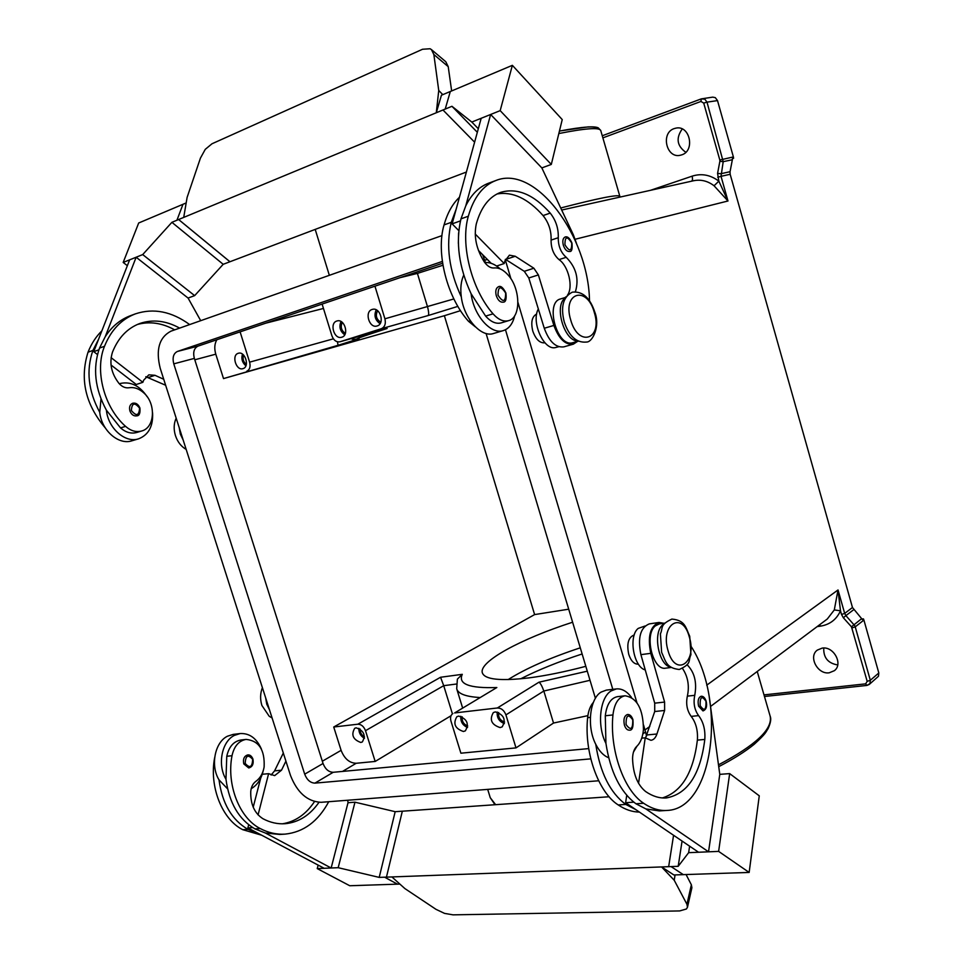 <?xml version="1.0" encoding="UTF-8"?>
<svg xmlns="http://www.w3.org/2000/svg" width="963" height="963" viewBox="0 0 963 963"><rect width="100%" height="100%" fill="white"/><g stroke="black" fill="none" stroke-linecap="round" stroke-linejoin="round"><path stroke-width="1.44" d="M179.636 328.106C166.081 320.643 152.828 319.102 139.864 323.472C127.417 328.154 118.293 337.7 112.49 352.133C109.084 363.003 111.263 373.439 119.027 383.455C122.096 386.825 125.431 388.27 129.03 387.764C134.242 386.982 139.178 388.715 143.86 392.952C156.223 403.714 154.935 427.716 141.669 431.003C136.18 432.471 130.812 430.93 125.575 426.368C104.197 407.554 94.458 370.683 104.498 346.295C111.118 330.008 121.434 319.186 135.458 313.842C153.599 307.871 171.655 311.446 189.651 324.567M575.417 291.705C579.232 278.885 576.163 267.413 566.196 257.302C560.827 252.535 558.179 246.01 558.263 237.717C558.588 228.508 555.904 220.298 550.222 213.1C533.598 194.406 517.071 187.508 500.616 192.383C489.108 196.741 480.994 207.262 476.288 223.946C473.664 236.621 476.348 249.285 484.329 261.948C487.434 266.245 490.697 268.256 494.091 267.967C498.99 267.485 503.769 269.977 508.452 275.43C520.766 289.297 520.959 317.778 508.596 320.655L501.205 322.882C496.077 324.206 490.877 321.943 485.629 316.105L471.112 293.763C473.724 315.563 491.094 335.028 503.372 330.586L503.517 330.538C509.09 328.612 512.798 323.688 514.663 315.792M500.134 268.882C495.006 264.175 489.89 262.08 484.798 262.61M503.216 302.141C500.303 302.526 497.991 300.384 496.294 295.725C495.187 291.043 495.897 288.057 498.449 286.757C500.664 285.481 503.143 287.564 505.9 293.005C506.598 299.204 505.707 302.25 503.216 302.141M240.979 739.993L240.882 740.005C233.6 741.366 228.893 746.794 226.774 756.28L225.968 779.211C229.158 802.865 238.812 819.417 254.93 828.89L265.355 833.019L331.152 868L348.016 802.721L347.763 800.241M318.958 802.348C309.93 815.276 298.662 822.402 285.132 823.714C277.597 824.244 270.218 822.583 262.983 818.743C254.509 813.338 250.428 804.274 250.741 791.562C251.174 786.952 252.884 783.545 255.857 781.366C260.179 778.248 262.935 773.482 264.115 767.09C264.945 749.924 258.939 740.703 246.095 739.403C238.824 740.764 234.129 746.205 232.011 755.714C226.389 784.713 239.462 818.141 260.203 828.541C268.34 832.814 276.634 834.668 285.072 834.127C303.61 832.176 318.163 821.379 328.732 801.722M687.004 664.639C694.516 672.15 697.104 682.37 694.756 695.322C693.179 703.074 694.455 709.839 698.596 715.617C703.375 721.853 705.446 729.798 704.808 739.44C700.39 774.517 687.57 794.018 666.372 797.942C659.462 798.423 652.541 796.293 645.607 791.526C637.422 784.857 633.076 773.867 632.571 758.567C632.691 753.03 634.063 748.985 636.687 746.433C640.503 742.798 642.754 737.164 643.453 729.533C643.176 708.997 637.037 697.742 625.059 695.792L617.452 696.658C610.759 698.055 606.702 704.422 605.294 715.762L605.92 743.34C596.807 725.813 599.756 697.669 611.12 690.916L616.368 688.918L606.341 690.11L601.068 692.108C589.645 698.837 586.648 726.86 595.76 744.303C600.154 772.759 610.157 792.802 625.769 804.442L635.724 809.57L625.625 802.709L633.762 802.167M608.652 757.725C603.608 755.774 599.311 751.296 595.76 744.303M624.421 725.127C625.553 728.485 627.178 730.159 629.272 730.147C632.306 730.616 633.522 727.101 632.932 719.614C631.632 716.015 629.814 714.317 627.491 714.486C624.265 715.762 623.242 719.301 624.421 725.127M377.604 310.712C375.257 315.479 376.316 319.319 380.794 322.244M377.171 325.939L377.002 326C369.202 328.6 364.195 311.639 372.127 309.46L372.404 309.388C380.229 306.86 385.116 323.881 377.171 325.939M376.232 309.833C373.776 315.467 375.052 320.077 380.06 323.676M498.678 712.5C498.088 717.291 500.062 720.48 504.588 722.057M500.122 727.583C491.479 724.73 489.216 719.734 493.345 712.572L495.319 711.886C503.938 714.666 506.225 719.662 502.18 726.872L500.122 727.583M497.233 712.006C496.727 717.676 499.111 721.54 504.395 723.598M345.356 333.391C341.299 330.55 340.264 326.878 342.274 322.376M341.829 337.194L341.66 337.243C334.137 339.77 329.177 323.111 336.833 321.016L337.086 320.944C344.634 318.5 349.497 335.208 341.829 337.194M344.718 334.799C340.071 331.296 338.832 326.866 340.986 321.498M364.52 736.888C361.486 735.154 360.006 732.518 360.102 728.991M360.776 742.461C352.988 739.572 350.953 734.853 354.685 728.305L356.166 727.823C363.942 730.664 366 735.371 362.317 741.955L360.776 742.461M364.483 738.308C360.607 736.117 358.742 732.783 358.874 728.305M246.323 364.471C243.338 361.907 242.435 358.778 243.579 355.082M243.025 368.624L242.905 368.66C236.128 370.972 231.289 355.178 238.198 353.313L238.403 353.252C245.192 351.001 249.947 366.855 243.025 368.624M245.89 365.832C242.231 362.63 241.087 358.742 242.483 354.143M467.729 725.994C463.6 724.332 461.759 721.275 462.204 716.809M463.444 731.495C455.03 728.63 452.839 723.707 456.859 716.701L458.689 716.087C467.091 718.88 469.318 723.803 465.358 730.857L463.444 731.495M467.561 727.486C462.661 725.38 460.422 721.636 460.82 716.267M634.244 634.99L634.015 635.026C628.309 637.386 626.564 643.838 628.755 654.383C630.994 661.003 634.148 664.265 638.216 664.169L638.409 664.145M664.687 623.47L662.676 624.867C652.372 632.98 658.873 666.047 671.018 667.166M665 623.097L659.294 623.928L655.285 625.938C643.946 634.846 652.938 671.067 665.746 668.153L671.428 667.443M645.005 626.01L638.204 628.406C628.273 636.098 633.51 667.01 645.258 669.947M702.99 710.923L698.608 706.168C697.501 700.739 698.356 697.429 701.16 696.261C703.255 696.08 704.916 697.706 706.132 701.124C707.324 706.336 706.276 709.611 702.99 710.923M247.672 754.944C244.133 756.087 242.832 759.073 243.783 763.9L248.731 767.956C252.378 766.981 253.787 764.02 252.944 759.061C251.644 756.003 249.886 754.631 247.672 754.944M251.187 788.685L251.512 788.504C257.362 784.953 261.238 779.103 263.164 770.954M261.418 749.082C256.579 738.248 249.489 733.072 240.136 733.565L234.382 735.395C221.803 741.378 217.157 764.863 225.968 779.211M227.557 788.829L219.01 779.861C210.211 765.573 214.881 742.172 227.473 736.214L233.239 734.384L240.136 733.565M687.486 907.218L691.891 887.754L691.362 884.78L686.932 904.269L687.486 907.218L686.414 908.988L679.685 910.926L453.055 914.85L444.509 913.381L435.998 909.337L404.893 888.584L391.905 876.932L661.581 866.941L673.871 874.958L683.309 874.645L671.042 866.58L683.309 874.633L749.154 872.442L718.627 851.388L688.641 852.676L678.193 866.315L661.581 866.941L674.232 880.254L675.051 874.922M544.974 342.816C539.834 343.322 535.765 339.385 532.768 331.019C530.685 322.148 531.997 316.478 536.692 314.022M508.596 320.655C503.48 321.979 498.292 319.704 493.044 313.83C471.593 289.586 460.121 244.446 468.319 216.23C473.724 197.391 482.908 185.486 495.897 180.502C535.584 164.276 588.477 236.128 589.512 300.841M577.788 340.938C564.089 341.408 553.617 304.934 565.474 297.868M578.33 341.203L571.878 342.936C556.53 346.114 545.106 302.322 560.442 298.975L565.799 297.338M475.385 326.89L468.536 321.341C447.037 297.471 435.673 252.884 444.051 224.909C447.41 213.064 452.538 203.843 459.435 197.259M558.769 346.704L555.157 347.643C543.541 350.207 530.986 321.594 538.341 309.027M569.663 251.463C567.051 251.788 564.944 249.73 563.343 245.264C562.308 240.919 562.898 238.174 565.088 237.006C567.532 236.176 569.819 238.174 571.938 243.025C572.54 249.008 571.781 251.812 569.663 251.463M129.909 410.948C128.982 407.096 129.897 404.52 132.665 403.244C135.855 402.594 138.275 404.183 139.936 408.047C140.345 413.175 139.346 415.763 136.902 415.835C133.809 416.365 131.474 414.74 129.909 410.948M152.587 412.838C153.249 426.188 148.615 434.843 138.696 438.791L138.528 438.839C125.31 443.401 108.049 428.282 106.399 410.202C94.868 388.835 92.568 368.119 99.514 348.076L105.22 336.725L136.144 257.229L129.644 259.841L93.736 351.651L98.876 349.822M119.869 383.647L120.808 383.358C131.028 381.42 139.816 385.862 147.146 396.708M138.528 438.839L131.859 440.813C118.642 445.375 101.392 430.341 99.755 412.333L100.995 398.971M229.952 261.731L178.637 219.528L176.939 220.214L183.716 217.409L187.111 197.403L200.436 158.101L205.275 149.337L212.004 143.764L422.552 49.257L430.1 48.752L431.436 49.607L433.856 54.53L448.216 66.64L445.785 61.728L431.436 49.607M479.514 697.501C465.731 696.67 458.135 693.757 456.703 688.786L457.389 679.12L462.288 674.329L440.56 677.254L443.714 685.68L456.197 684.055M585.829 666.312C564.944 671.813 546.081 675.653 529.229 677.856C500.339 681.25 484.702 679.565 482.331 672.8C478.719 661.605 520.935 638.878 572.612 622.218M508.115 679.601C525.822 668.466 549.885 657.873 580.292 647.81M520.682 678.807C538.233 669.911 558.709 661.641 582.134 653.973M822.197 648.111C833.693 646.029 843.456 664.145 834.343 670.693L829.227 672.8C817.599 674.738 808.065 656.477 817.37 650.073L822.197 648.111M451.021 715.738L375.185 761.444L356.202 763.274C349.449 763.057 344.417 758.736 341.107 750.346L333.728 727.005L534.609 614.587L444.376 315.708L223.512 378.591L338.049 345.296L337.447 341.805M682.225 128.97C675.761 138.154 676.953 145.919 685.812 152.286M681.696 154.874L680.239 155.272C666.336 158.678 660.462 132.882 674.208 128.585L676.038 128.103C689.941 125.034 695.346 150.878 681.696 154.874M865.641 683.85L866.929 685.427L869.264 684.428L878.449 676.291L878.822 672.981L870.323 680.275L867.182 681.347L865.641 683.85L763.996 694.889M764.466 696.502L866.929 685.427L869.95 683.634L870.323 680.275L855.228 626.853L863.907 620.064L863.414 618.872L862.451 619.618L852.472 607.509L844.671 613.419L838.027 589.958L840.482 610.795L834.295 609.94L827.301 619.004L710.694 706.348M733.385 156.921L717.507 100.597L707.011 102.15L704.808 99.165L701.305 98.876L700.932 101.452L703.724 103.101L707.011 102.15L723.201 161.664L732.361 159.75L732.458 158.498L733.589 158.257L733.385 156.921L719.818 160.027L719.867 161.327L723.201 161.664L721.022 176.325L730.159 174.279L730.05 171.703L720.902 173.725L717.579 173.388L718.843 181.152L727.992 200.99L721.022 176.325L717.748 177.288M717.507 100.597L715.316 97.648L712.776 97.131L701.305 98.876L602.26 135.759L701.196 98.924M650.41 190.337L692.265 176.109C701.606 173.196 710.465 174.881 718.843 181.152L714.065 185.775L727.992 200.99L575.188 239.245M706.71 685.187L838.027 589.958L834.295 609.94M733.589 158.257L732.458 158.642M732.361 159.75L730.05 171.703M730.159 174.279L852.472 607.509M863.907 620.064L878.822 672.981M862.078 619.053L863.414 618.872M823.762 648.027C823.365 657.669 828.011 663.302 837.726 664.952M444.376 315.708L460.507 310.664M374.944 286.18L384.911 318.801C386.031 323.773 384.827 327.071 381.324 328.708L339.927 341.793L387.126 328.479L340.059 341.757M351.339 338.579C352.025 339.445 354.408 339.53 358.477 338.832L359.091 338.675C351.952 340.216 361.294 336.821 387.126 328.479M381.324 328.708L427.921 315.611C428.992 315.142 428.896 312.289 427.608 307.089L417.412 273.408L442.956 265.258M399.946 277.705L417.412 273.408M265.8 323.159L323.46 308.461M322.111 304.079L331.91 335.786C333.655 340.324 336.34 342.322 339.927 341.793M223.512 378.591L215.784 354.179C214.171 348.606 214.52 343.791 216.856 339.746M568.712 609.194L534.609 614.587M333.728 727.005L357.839 724.212C361.257 724.248 363.821 726.415 365.507 730.688L375.185 761.444M587.875 715.641L553.52 723.044L515.999 747.89L505.924 714.895C504.118 710.309 501.266 707.998 497.341 707.986L454.62 712.945L496.836 687.534L454.62 712.945M452.417 713.86L443.714 685.68L365.507 730.688M553.52 723.044L543.83 691.025C542.025 686.005 540.399 683.068 538.943 682.213L497.341 707.986M515.999 747.89L460.892 753.198L450.961 721.07C450.046 717.616 450.684 715.1 452.875 713.535M246.721 371.261C249.754 369.804 250.717 366.771 249.622 362.16L240.1 331.862M448.216 66.64L451.647 90.943M442.799 94.651L438.743 90.486L433.856 54.53M438.743 90.486L436.287 112.755L445.207 109.06L442.98 109.999L474.603 142.175M458.809 230.626L452.116 223.861L481.187 118.293L490.636 114.477L541.832 167.911L551.305 164.432L562.236 119.581L512.364 65.328L450.311 91.509L445.207 109.072L450.311 91.485L441.427 95.229L436.287 112.755L183.716 217.409M176.939 220.214L182.982 204.288L186.172 202.94M136.144 257.229L188.062 298.048L194.646 295.629L223.199 264.307L466.381 172.04M182.97 204.3L138.684 222.995L123.18 262.442L142.705 254.581L171.896 222.321L178.637 219.528M551.305 164.432L500.182 110.637L471.81 122.06L451.948 106.291L442.968 110.011M478.31 128.729L471.81 122.06M512.364 65.328L500.182 110.637M477.335 132.292L451.948 106.291M490.636 114.477L465.779 205.841C471.497 194.297 479.129 186.75 488.65 183.187L495.897 180.502M576.536 243.519L573.31 234.719L541.844 167.911M229.94 261.755L178.624 219.54M223.199 264.307L171.896 222.321M194.646 295.629L142.705 254.581M127.357 265.692L123.18 262.442M105.22 336.725C111.804 326.529 120.243 319.511 130.511 315.671L135.458 313.842M188.074 298.048L200.701 320.679M141.669 431.003L136.638 432.507C131.149 433.976 125.78 432.447 120.544 427.909L106.399 410.202M105.232 427.861C85.346 404.316 79.616 379.085 88.03 352.181C91.401 343.683 96.011 336.569 101.873 330.839M491.166 263.296L478.442 250.452M496.607 266.041L504.215 263.537L504.841 261.069L509.415 255.171L515.265 256.266L533.875 268.232L538.377 274.924L553.881 325.446C558.817 338.856 565.305 345.103 573.346 344.176L563.764 346.873C555.687 347.812 549.187 341.6 544.264 328.251L528.795 277.97L524.293 271.313L505.419 259.3M452.116 223.861L460.458 220.888M475.216 234.021L504.215 263.537M573.346 344.176L577.499 341.432M565.149 297.543L566.352 296.544M567.376 295.316C573.539 287.407 568.543 266.041 559.022 259.613C553.641 254.87 551.005 248.37 551.089 240.1C551.438 230.915 548.754 222.742 543.06 215.568C527.917 198.51 512.581 191.312 497.04 193.96M458.593 232.962L458.352 243.41M493.742 333.439L493.586 333.487C481.271 337.929 463.889 318.597 461.301 296.893C449.047 270.447 445.713 245.589 451.274 222.333L456.101 209.356M471.112 293.763C458.845 267.172 455.475 242.195 460.976 218.854L465.779 205.841M686.065 874.536L691.362 884.78M686.932 904.269L674.232 880.254M391.905 876.932L384.634 877.197L397.466 884.166L399.874 884.082M384.634 877.197L386.452 877.124L402.329 811.207L609.098 796.75M348.016 802.721L354.974 802.191L395.179 811.689L402.329 811.195L386.452 877.124L379.205 877.389L338.182 867.699L317.236 868.602L349.75 885.743L397.442 884.154M749.154 872.442L759.265 795.823L729.665 773.602L718.627 851.388M635.724 809.57L698.548 852.243L708.539 851.822L719.782 774.36L729.665 773.602M673.57 835.282L668.659 866.664M682.069 841.048L678.193 866.315M689.616 846.176L688.641 852.676M708.539 851.822L645.872 808.92L659.33 810.906L666.589 810.461M395.179 811.689L379.205 877.389M354.974 802.191L338.182 867.699M318.151 865.111L317.236 868.602M219.01 779.861C222.176 803.431 231.818 819.922 247.936 829.348L258.361 833.452L324.17 868.301L331.152 868M252.667 827.59L247.876 827.903L248.671 824.797M258.361 833.452L247.876 827.903M265.355 833.019L279.8 834.452L285.072 834.127M214.665 757.64C209.019 786.362 222.02 819.417 242.736 829.685L261.671 835.21M709.31 697.573L719.782 774.36M682.538 668.491C687.955 676.676 689.556 685.897 687.365 696.141C685.752 703.881 687.028 710.622 691.181 716.388C695.96 722.587 698.031 730.508 697.381 740.126C693.348 772.627 681.684 791.899 662.375 797.942M638.553 783.304L645.234 737.814L650.952 740.306C653.624 739.921 655.622 737.814 656.935 733.999L664.626 710.465L664.602 702.075L650.759 653.335C647.401 636.435 650.157 626.143 659.053 622.459L663.808 623.278M641.743 738.14L645.234 737.814M625.625 802.709L626.732 795.342M659.053 622.459L649.279 623.892C640.347 627.575 637.554 637.819 640.901 654.647L654.708 703.159L654.72 711.525L645.535 738.019M605.92 743.34C610.361 771.929 620.365 792.068 635.953 803.768L645.872 808.92M593.437 702.292C590.259 705.891 588.333 711.007 587.635 717.652C583.987 752.019 598.216 792.236 618.21 804.936C625.264 809.642 632.33 812.026 639.42 812.074M625.059 695.792C618.378 697.176 614.334 703.568 612.95 714.943C609.471 749.683 623.759 790.394 643.645 803.262C651.445 808.547 659.222 810.942 666.974 810.437C713.294 809.221 726.812 701.943 691.434 646.919M505.262 259.709L510.944 278.825M517.95 302.418L636.928 702.701M643.585 725.103L646.594 735.961M442.619 263.248L198.005 346.126C194.057 348.137 192.829 352.229 194.345 358.392L323.05 763.49C325.289 769.184 328.684 772.121 333.21 772.29L588.706 748.6M590.788 758.868L314.925 783.124C310.375 782.919 306.968 779.934 304.693 774.168L173.773 363.858C172.233 357.622 173.436 353.481 177.397 351.459L442.354 261.43M486.086 333.487L595.411 698.295M598.673 780.776L321.04 802.311C307.438 801.589 297.254 792.645 290.501 775.492L160.243 368.372C155.597 349.798 159.16 337.399 170.933 331.176L441.957 235.622M482.704 254.75L485.412 262.55M505.467 329.743L612.793 689.339M616.368 688.918C621.821 688.425 626.853 691.229 631.475 697.356M636.976 746.169L633.461 752.091M314.492 801.601C306.005 814.325 295.28 821.728 282.315 823.822M253.209 807.187L260.696 778.164M271.109 775.034L274.587 770.869L283.315 753.018M285.915 761.143L281.509 770.195L274.66 775.624L268.617 773.674L262.261 774.276M268.617 773.674L258.072 814.879M461.301 296.893C460.194 288.322 461.012 281.064 463.733 275.093M99.755 412.333C88.247 391.05 85.972 370.406 92.93 350.424L98.635 339.12M174.688 329.852C162.085 322.93 149.65 321.136 137.372 324.471M97.456 354.528L93.736 351.651M163.734 379.266L154.983 375.305L148.832 374.836L143.668 380.18L142.873 382.311L111.094 357.658M145.81 376.738L165.648 385.248M142.873 382.311L136.265 384.49L111.022 365.001M183.199 440.115L180.346 434.144L179.202 427.632M570.722 320.017C562.067 292.283 587.057 285.096 594.303 312.469C602.934 339.349 578.474 347.98 570.722 320.017M505.659 293.065C505.611 302.105 503.059 302.815 498.015 295.208C498.088 286.167 500.64 285.445 505.659 293.065M226.774 756.28L232.011 755.714M265.644 697.778L266.775 704.23L269.508 709.851M626.082 724.573C630.669 730.893 632.896 729.328 632.751 719.855C628.177 713.511 625.962 715.076 626.082 724.573M668.117 650.916C675.605 677.904 697.525 662.472 689.279 636.832C682.261 610.313 659.836 624.397 668.117 650.916M700.161 705.65C704.29 711.621 706.228 710.188 705.987 701.329C701.883 695.334 699.932 696.779 700.161 705.65M252.655 759.326C248.069 754.161 245.589 755.522 245.192 763.43C249.79 768.594 252.282 767.222 252.655 759.326M493.044 313.83L485.629 316.105M470.353 320.787L468.536 321.341M571.745 243.061C571.793 251.475 569.53 252.053 564.944 244.783C564.92 236.344 567.183 235.779 571.745 243.061M131.365 410.515C131.919 402.895 134.651 402.113 139.575 408.143C139.045 415.751 136.313 416.534 131.365 410.515M770.051 715.822L770.123 716.075C772.964 728.979 755.762 745.218 718.506 764.827M861.729 618.619L851.461 626.805L867.182 681.347M852.074 627.9L855.228 626.853L854.747 625.685L845.887 615.622L843.359 617.777L851.461 626.805M853.687 609.699L845.887 615.622L844.671 613.419L841.518 614.466L843.359 617.777M819.754 624.65L820.344 626.167C829.805 624.662 836.522 619.534 840.482 610.795L841.518 614.466M558.829 133.544C585.516 128.26 599.492 127.26 600.743 130.523L598.348 127.91C596.795 127.032 593.389 126.695 588.116 126.899L559.443 131.04M597.65 128.91C596.615 125.708 583.879 126.442 559.431 131.076M817.166 626.588L820.344 626.167M692.265 176.109L692.529 179.624L691.771 181.152M561.682 210.042L693.637 180.731C700.908 179.262 707.721 180.936 714.065 185.775M619.787 196.356L619.775 196.308C618.439 194.213 598.745 198.113 560.719 207.984M719.867 161.327L717.579 173.388M703.724 103.101L719.818 160.027M602.874 137.865L700.932 101.452M649.772 726.475L645.017 729.918M495.62 804.683L490.251 797.701L487.699 789.383M427.921 315.611L457.87 306.378M338.049 345.296L359.091 338.675M453.874 298.939L384.911 318.801M215.784 354.179L194.779 359.789M341.107 750.346L322.328 761.227M357.839 724.212L440.56 677.254M496.836 687.534C469.342 688.461 457.822 684.067 462.288 674.329M587.286 671.175L538.943 682.213M505.924 714.895L543.83 691.025L590.018 680.299M356.202 763.274L342.527 771.423M249.622 362.16L333.403 338.82M505.635 259.444L515.265 256.266M524.293 271.313L533.875 268.232M528.795 277.97L538.377 274.924M544.264 328.251L553.881 325.446M451.274 222.333L444.051 224.909M566.196 257.302L559.022 259.613M558.263 237.717L551.089 240.1M550.222 213.1L543.06 215.568M468.319 216.23L460.976 218.854M646.955 734.962L656.935 733.999M654.72 711.525L664.626 710.465M654.708 703.159L664.602 702.075M640.901 654.647L650.759 653.335M590.355 717.363L587.635 717.652M625.769 804.442L618.21 804.936M694.756 695.322L687.365 696.141M698.596 715.617L691.181 716.388M704.808 739.44L697.381 740.126M612.95 714.943L605.294 715.762M643.645 803.262L635.953 803.768M333.21 772.29L314.925 783.124M323.05 763.49L304.693 774.168M194.345 358.392L173.773 363.858M198.005 346.126L177.397 351.459M645.619 731.94L642.851 733.938M487.422 259.516L484.702 260.191M242.736 829.685L247.936 829.348M254.93 828.89L260.203 828.541M281.509 770.195L274.587 770.869M88.03 352.181L92.93 350.424M99.514 348.076L104.498 346.295M120.544 427.909L125.575 426.368M154.983 375.305L148.374 377.496M272.108 717.977L269.219 716.267L261.888 705.458C260.022 699.294 260.191 693.36 262.393 687.63M671.885 619.077C659.318 625.047 663.375 627.527 660.401 633.871L661.629 652.312C665.662 660.967 666.071 668.081 679.276 669.49C692.216 663.543 687.859 661.075 690.94 654.708L689.725 636.278C685.62 627.611 685.427 620.341 671.885 619.077M572.323 292.162C582.543 291.055 590.054 297.76 594.869 312.277C600.382 326.313 592.474 342.286 586.563 342.046C576.536 343.045 569.097 336.34 564.246 321.943C560.454 306.836 563.138 296.917 572.323 292.162M176.181 418.171C173.761 423.479 173.521 429.293 175.447 435.613C177.553 441.873 181.128 446.483 186.184 449.444M240.882 740.005L246.095 739.403M315.202 229.399L329.346 275.322M718.747 766.656C733.325 759.073 745.157 751.622 754.234 744.279C766.572 732.963 765.224 732.855 768.065 728.678C770.689 722.924 771.375 718.723 770.123 716.075L757.231 671.488M620.064 197.078L600.743 130.523M495.006 804.719L490.251 797.701M462.541 707.721L456.787 689.027M503.372 330.586L493.586 333.487"/></g></svg>
